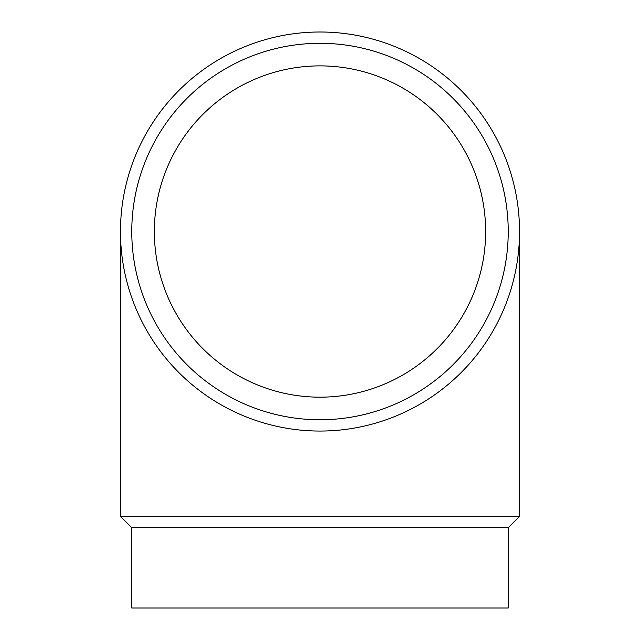 <?xml version="1.0" encoding="UTF-8"?>
<svg xmlns="http://www.w3.org/2000/svg" width="640" height="640" viewBox="0 0 640 640"><rect width="100%" height="100%" fill="white"/><g stroke="black" fill="none" stroke-linecap="round" stroke-linejoin="round"><path stroke-width="0.96" d="M320 431.056A199.528 199.528 0 0 1 120.472 231.528A199.528 199.528 0 0 1 320 32A199.528 199.528 0 0 1 519.528 231.528A199.528 199.528 0 0 1 320 431.056M320 419.768A188.232 188.232 0 0 1 131.768 231.528A188.232 188.232 0 0 1 320 43.296A188.232 188.232 0 0 1 508.232 231.528A188.232 188.232 0 0 1 320 419.768M131.768 527.688L131.768 608L508.232 608L508.232 527.688L131.768 527.688L120.472 516.392L120.472 231.528M508.232 527.688L519.528 516.392L120.472 516.392M154.352 231.528A165.648 165.648 0 0 1 320 65.88A165.648 165.648 0 0 1 485.648 231.528A165.648 165.648 0 0 1 320 397.176A165.648 165.648 0 0 1 154.352 231.528M519.528 516.392L519.528 231.528"/></g></svg>
